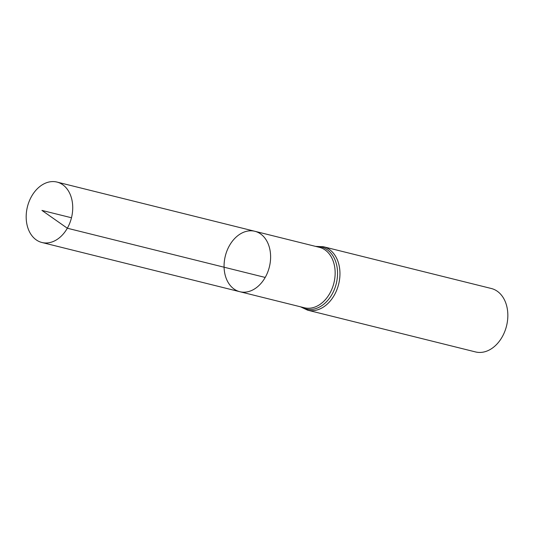 <?xml version="1.0" encoding="UTF-8"?>
<svg xmlns="http://www.w3.org/2000/svg" width="534" height="534" viewBox="0 0 534 534"><rect width="100%" height="100%" fill="white"/><g stroke="black" fill="none" stroke-linecap="round" stroke-linejoin="round"><path stroke-width="0.8" d="M265.204 277.44A31.132 22.695 104 0 1 239.826 291.711A31.132 22.695 104 0 1 225.315 256.02A31.132 22.695 104 0 1 254.851 231.282A31.132 22.695 104 0 1 265.204 277.44L67.324 228.225L41.926 210.409L71.483 217.759M323.41 246.735A32.687 23.83 -76 0 1 334.277 295.195A32.687 23.83 -76 0 1 307.631 310.174L475.52 351.933A32.687 23.83 -76 0 0 502.167 336.947A32.687 23.83 -76 0 0 491.3 288.493L323.41 246.735L315.521 246.374M254.851 231.282L319.392 247.335A31.132 22.695 -76 0 1 329.745 293.493A31.132 22.695 -76 0 1 304.36 307.764L239.826 291.711A31.132 22.695 -76 0 0 269.363 266.973A31.132 22.695 -76 0 0 254.851 231.282L56.971 182.067A31.132 22.695 104 0 1 71.483 217.759A31.132 22.695 104 0 1 41.939 242.496A31.132 22.695 104 0 1 31.586 196.338A31.132 22.695 104 0 1 56.971 182.067M301.236 306.983A31.913 23.262 -76 0 0 332.014 294.341A31.913 23.262 -76 0 0 335.813 262A31.913 23.262 -76 0 0 316.262 246.561M307.631 310.174L300.488 306.796M239.826 291.711L41.939 242.496"/></g></svg>
